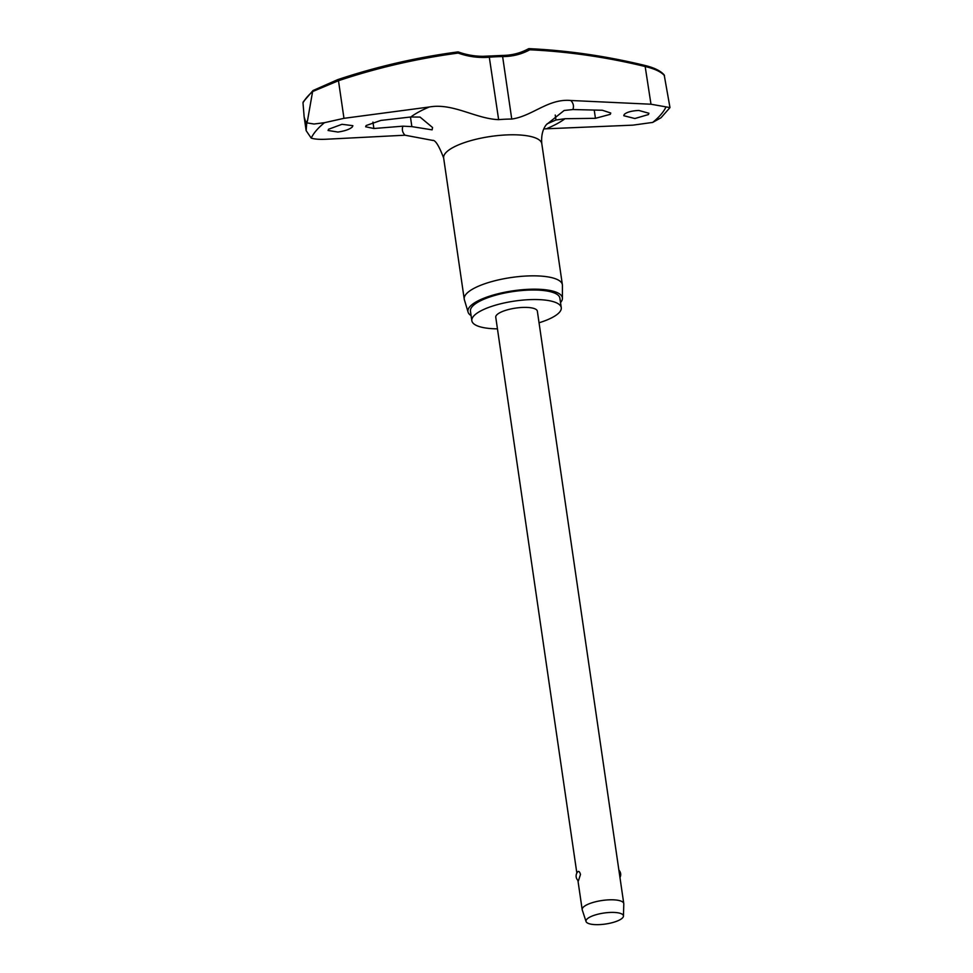 <?xml version="1.0" encoding="UTF-8"?>
<svg xmlns="http://www.w3.org/2000/svg" width="973" height="973" viewBox="0 0 973 973"><rect width="100%" height="100%" fill="white"/><g stroke="black" fill="none" stroke-linecap="round" stroke-linejoin="round"><path stroke-width="1.46" d="M432.632 140.392L405.011 135.211L325.955 139.248C319.558 139.553 314.644 139.175 311.214 138.117L306.154 130.662L306.726 122.951L305.911 122.586A189.881 55.753 -8.3 0 1 306.677 121.661A189.881 55.753 -8.3 0 1 307.492 120.737L306.799 122.866L314.024 124.021L324.496 122.683L343.968 118.329L429.312 106.994C452.992 102.773 475.42 118.742 498.638 119.655A53.174 15.617 -8.3 0 1 511.749 119.059C532.462 116.128 548.261 98.395 570.798 100.487L650.986 104.22L645.026 65.568M650.986 104.22L669.983 107.589L660.995 117.769L652.688 122.416L632.985 125.14L543.81 128.898M528.266 48.905A1.678 0.851 61.2 0 1 528.327 48.857L528.327 48.857A1.678 0.851 61.2 0 1 529.811 49.781A1.678 0.681 -87.3 0 0 529.215 48.65A1.678 0.681 -87.3 0 0 529.032 48.699A1.678 1.35 106.2 0 0 528.898 48.735M337.765 79.64A659.293 618.147 25.8 0 1 457.614 51.983L458.161 53.077L458.417 52.104M669.983 107.589L664.194 74.957C660.776 70.956 654.464 67.806 645.233 65.519C606.532 56.106 567.867 50.474 529.215 48.65A1.678 1.678 0 0 0 528.327 48.857C520.348 53.211 511.555 55.412 501.959 55.461A1.678 0.705 89.9 0 1 502.627 56.592A71.017 60.946 50.8 0 0 529.811 49.781A657.614 564.413 -129.2 0 1 645.5 66.602C654.938 68.876 661.275 71.905 664.523 75.712M305.911 122.586L304.16 117.015L302.98 102.7A185.807 54.561 -8.3 0 1 307.006 97.166A185.807 54.561 -8.3 0 1 312.576 91.559L313.342 90.392L312.576 91.559L313.342 90.392L337.692 79.64L338.482 80.71A657.614 616.578 -154.2 0 1 458.161 53.077A71.017 66.59 25.8 0 0 489.528 57.2A53.174 15.617 -8.3 0 1 502.627 56.592L511.749 119.059M539.042 322.781A45.184 13.269 171.7 0 0 559.524 312.224A45.184 13.269 171.7 0 0 561.263 307.675A45.184 13.269 171.7 0 0 521.917 300.183A45.184 13.269 171.7 0 0 473.583 316.176A45.184 13.269 171.7 0 0 471.844 320.725A45.184 13.269 171.7 0 0 497.446 328.85M561.263 307.675L559.876 298.139A45.184 13.269 171.7 0 0 520.531 290.647A45.184 13.269 171.7 0 0 472.197 306.629A45.184 13.269 171.7 0 0 470.446 311.178L471.844 320.725M562.406 298.37L562.43 285.405A49.599 14.559 171.7 0 0 562.382 284.773A49.599 14.559 171.7 0 0 519.193 276.551A49.599 14.559 171.7 0 0 466.14 294.101A49.599 14.559 171.7 0 0 464.23 299.1A49.599 14.559 171.7 0 0 464.364 299.708L468.086 312.138A47.713 14.011 -8.3 0 1 469.789 306.738A47.713 14.011 -8.3 0 1 521.844 289.772A47.713 14.011 -8.3 0 1 562.406 298.37A47.713 14.011 -8.3 0 1 560.533 302.567A47.713 14.011 -8.3 0 1 560.521 302.579M471.102 315.629A47.713 14.011 -8.3 0 1 468.086 312.138M489.042 56.13L489.127 56.045C478.716 56.92 468.5 55.583 458.478 52.019A1.678 1.678 0 0 0 457.687 51.934L457.687 51.934C416.566 57.431 376.575 66.663 337.692 79.64L313.099 90.489M648.432 114.559L634.87 118.524L623.778 115.714L624.265 114.413C626.843 112.114 631.708 110.8 638.847 110.46L648.906 113.257L648.432 114.559M546.437 124.605L564.158 110.472L572.878 109.535L602.384 110.253L610.764 113.026L610.29 114.328L595.44 118.317L564.972 118.718L555.96 119.995L547.057 123.851M337.959 132.048L328.083 130.491L328.57 129.251L341.985 124.301L352.858 125.675L352.372 126.904C349.806 129.275 345.001 130.99 337.959 132.048M373.875 128.509L365.653 126.782L366.14 125.541L380.82 120.433L410.849 116.979L420.056 117.088L432.559 127.512L432.121 129.859L411.859 126.624L402.944 126.174L373.875 128.509L372.939 122.075M586.062 921.54L582.255 909.95A21.017 6.166 -8.3 0 1 582.182 909.633A21.017 6.166 -8.3 0 1 582.985 907.529A21.017 6.166 -8.3 0 1 605.474 900.086A21.017 6.166 -8.3 0 1 623.766 903.576A21.017 6.166 -8.3 0 1 623.79 903.893L623.45 916.092A18.913 5.558 -8.3 0 1 622.708 917.709A18.913 5.558 -8.3 0 1 602.944 924.35A18.913 5.558 -8.3 0 1 586.062 921.54A18.913 5.558 -8.3 0 1 586.731 919.363A18.913 5.558 -8.3 0 1 607.432 912.625A18.913 5.558 -8.3 0 1 623.45 916.092M576.843 873.049L495.756 317.234A21.017 6.166 -8.3 0 1 496.571 315.118A21.017 6.166 -8.3 0 1 519.047 307.687A21.017 6.166 -8.3 0 1 537.351 311.165L623.766 903.576M577.767 871.735L577.804 871.711A6.3 6.3 0 0 0 578.4 880.857L580.48 874.484C579.738 871.832 578.838 870.92 577.767 871.735M304.026 101.216L302.98 102.7M312.576 91.559L338.482 80.71L343.968 118.329M307.492 120.737L312.552 91.876M311.214 138.117A181.136 53.187 -8.3 0 1 316.334 130.467A181.136 53.187 -8.3 0 1 324.496 122.683M665.982 106.981A181.136 53.187 -8.3 0 1 660.849 114.632A181.136 53.187 -8.3 0 1 652.688 122.416M501.727 55.546A1.678 0.705 89.9 0 1 501.959 55.461L489.127 56.045L498.638 119.655M546.546 124.483C546.072 124.945 540.599 130.881 541.803 143.712A49.599 14.559 171.7 0 0 498.614 135.49A49.599 14.559 171.7 0 0 445.561 153.041A49.599 14.559 171.7 0 0 443.652 158.027L464.23 299.1M564.972 118.718A86.378 25.359 -8.3 0 1 546.498 128.716M405.011 135.211A86.378 25.359 -8.3 0 1 402.944 126.174M410.849 116.979A86.378 25.359 -8.3 0 1 429.312 106.994M570.798 100.487A86.378 25.359 -8.3 0 1 572.878 109.535M555.96 119.995L555.242 115.033M595.44 118.317L594.235 110.058M411.859 126.624L410.46 117.028M303.211 101.934L312.941 90.611M482.705 56.312L489.455 56.02M619.971 877.476A6.3 6.3 0 0 0 618.889 870.117M582.182 909.633L577.913 880.419M443.652 158.027C438.993 145.731 435.296 139.844 432.571 140.355L432.863 140.477M541.803 143.712L562.382 284.773M304.16 117.015L306.142 130.662"/></g></svg>

